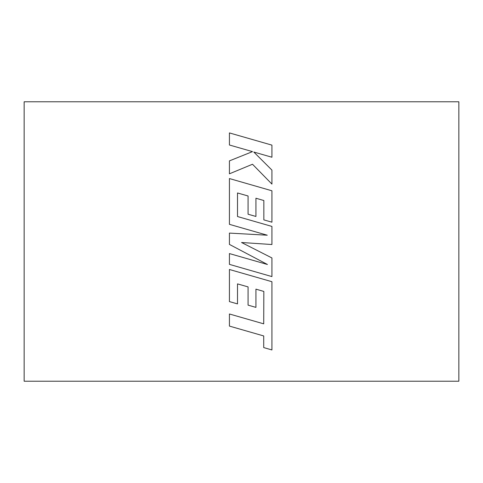 <?xml version="1.0" encoding="UTF-8"?>
<svg xmlns="http://www.w3.org/2000/svg" width="483" height="483" viewBox="0 0 483 483"><rect width="100%" height="100%" fill="white"/><g stroke="black" fill="none" stroke-linecap="round" stroke-linejoin="round"><path stroke-width="0.72" d="M458.85 381.226L458.85 101.774L24.15 101.774L24.15 381.226L458.85 381.226M271.929 145.129L229.425 132.916L229.425 145.003L252.5 151.62L229.425 160.881L229.425 173.814L252.5 164.244L271.929 184.089L271.929 170.101L253.804 152.036L271.929 157.235L271.929 145.129M271.929 276.59L271.929 257.952L241.56 242.508L271.929 244.525L271.929 226.424L237.509 216.535L237.509 192.971L248.075 195.983L248.075 214.223L255.93 216.462L255.93 198.223L263.839 200.523L263.839 219.886L271.929 222.186L271.929 190.785L229.425 178.553L229.425 224.341L267.262 235.209L229.425 233.09L229.425 244.416L267.443 264.491L229.425 253.569L229.425 264.37L271.929 276.59M263.833 291.442L263.718 323.845L229.425 313.98L229.425 326.091L263.718 335.951L263.718 347.585L271.929 349.946L271.929 281.71L229.425 269.49L229.425 301.597L237.509 303.898L237.509 283.889L248.075 286.902L248.075 305.141L255.93 307.381L255.93 289.142L263.833 291.442"/></g></svg>
